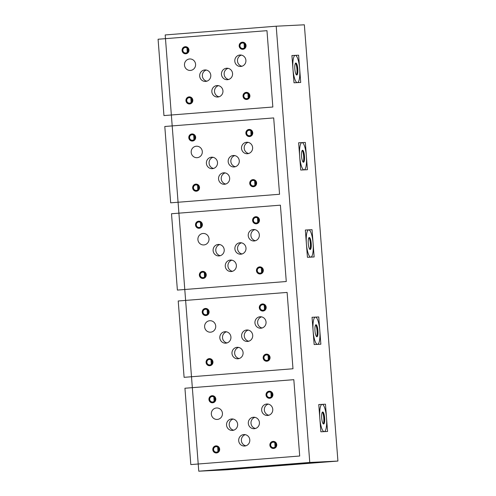 <?xml version="1.0" encoding="UTF-8"?>
<svg xmlns="http://www.w3.org/2000/svg" width="496" height="496" viewBox="0 0 496 496"><rect width="100%" height="100%" fill="white"/><g stroke="black" fill="none" stroke-linecap="round" stroke-linejoin="round"><path stroke-width="0.74" d="M198.766 471.2L226.914 469.793L337.919 461.057L304.352 24.8L276.204 26.207L165.193 34.943L198.766 471.2L309.771 462.464L276.204 26.207M337.919 461.057L309.771 462.464M287.872 464.318L269.694 465.88L279 465.291L317.899 462.167L287.872 464.318M269.297 466.141L295.182 464.287L269.297 466.141M248.465 467.982L254.243 467.573L248.465 467.982M308.729 463.245L314.501 462.83L308.729 463.245M228.848 468.875L234.627 468.466L228.848 468.875M300.737 463.221L306.516 462.805L300.737 463.221M251.224 467.12L247.919 467.381L251.224 467.114M259.259 466.519L253.096 466.965L259.259 466.519M264.802 466.054L258.912 466.507L264.802 466.042M269.185 465.725L267.164 465.88L269.185 465.725M272.391 465.446L276.111 465.198L272.391 465.446M277.965 465.056L282.453 464.702L277.965 465.056M249.259 467.747L243.548 468.187L249.259 467.747M264.176 466.271L258.738 466.699L264.176 466.271M241.335 468.416L225.004 469.718L241.335 468.416M272 465.484L274.114 465.341L272 465.477M247.87 467.864L244.596 468.106L247.87 467.864M241.019 468.522L226.095 469.631L241.013 468.441M238.26 468.677L229.667 469.352L238.26 468.677M324.217 431.638A13.671 3.354 85.5 0 0 324.241 431.632A13.671 3.354 85.5 0 0 326.517 417.787A13.671 3.354 85.5 0 0 322.121 404.37A13.671 3.354 85.5 0 0 322.096 404.37A13.671 3.354 85.5 0 0 319.821 418.215A13.671 3.354 85.5 0 0 324.217 431.638M297.364 82.627A13.671 3.354 85.5 0 0 297.389 82.627A13.671 3.354 85.5 0 0 299.665 68.783A13.671 3.354 85.5 0 0 295.263 55.366A13.671 3.354 85.5 0 0 295.244 55.366A13.671 3.354 85.5 0 0 292.969 69.211A13.671 3.354 85.5 0 0 297.364 82.627M304.079 169.88A13.671 3.354 85.5 0 0 304.098 169.88A13.671 3.354 85.5 0 0 306.373 156.035A13.671 3.354 85.5 0 0 301.977 142.612A13.671 3.354 85.5 0 0 301.959 142.619A13.671 3.354 85.5 0 0 299.683 156.463A13.671 3.354 85.5 0 0 304.079 169.88M310.794 257.133A13.671 3.354 85.5 0 0 310.812 257.133A13.671 3.354 85.5 0 0 313.088 243.282A13.671 3.354 85.5 0 0 308.692 229.865A13.671 3.354 85.5 0 0 308.667 229.865A13.671 3.354 85.5 0 0 306.392 243.716A13.671 3.354 85.5 0 0 310.794 257.133M317.502 344.385A13.671 3.354 85.5 0 0 317.527 344.385A13.671 3.354 85.5 0 0 319.802 330.534A13.671 3.354 85.5 0 0 315.406 317.118A13.671 3.354 85.5 0 0 315.382 317.118A13.671 3.354 85.5 0 0 313.106 330.968A13.671 3.354 85.5 0 0 317.502 344.385M269.247 392.032A2.734 2.654 -92.9 0 0 266.817 394.928A2.734 2.654 -92.9 0 0 269.669 397.482A2.734 2.654 -92.9 0 0 272.106 394.587A2.734 2.654 -92.9 0 0 269.247 392.032M273.11 442.196A2.734 2.654 -92.9 0 0 270.673 445.098A2.734 2.654 -92.9 0 0 273.532 447.652A2.734 2.654 -92.9 0 0 275.968 444.757A2.734 2.654 -92.9 0 0 273.11 442.196M216.02 446.691A2.734 2.654 -92.9 0 0 213.584 449.587A2.734 2.654 -92.9 0 0 216.442 452.141A2.734 2.654 -92.9 0 0 218.879 449.246A2.734 2.654 -92.9 0 0 216.02 446.691M212.164 396.521A2.734 2.654 -92.9 0 0 209.727 399.416A2.734 2.654 -92.9 0 0 212.579 401.977A2.734 2.654 -92.9 0 0 215.016 399.075A2.734 2.654 -92.9 0 0 212.164 396.521M272.763 409.312A5.741 5.568 -92.9 0 0 266.922 404.011A5.741 5.568 -92.9 0 0 261.659 410.186A5.741 5.568 -92.9 0 0 267.499 415.481A5.741 5.568 -92.9 0 0 272.763 409.312A5.741 5.568 -92.9 0 0 266.767 404.023A5.741 5.568 -92.9 0 0 261.659 410.186A5.741 5.568 -92.9 0 0 267.648 415.474A5.741 5.568 -92.9 0 0 272.763 409.312M259.42 422.536A5.741 5.568 -92.9 0 0 253.58 417.241A5.741 5.568 -92.9 0 0 248.316 423.41A5.741 5.568 -92.9 0 0 254.157 428.711A5.741 5.568 -92.9 0 0 259.42 422.536A5.741 5.568 -92.9 0 0 253.431 417.248A5.741 5.568 -92.9 0 0 248.316 423.41A5.741 5.568 -92.9 0 0 254.312 428.699A5.741 5.568 -92.9 0 0 259.42 422.536M249.798 439.865A5.741 5.568 -92.9 0 0 243.958 434.564A5.741 5.568 -92.9 0 0 238.7 440.739A5.741 5.568 -92.9 0 0 244.534 446.034A5.741 5.568 -92.9 0 0 249.798 439.865A5.741 5.568 -92.9 0 0 243.809 434.577A5.741 5.568 -92.9 0 0 238.7 440.739A5.741 5.568 -92.9 0 0 244.689 446.028A5.741 5.568 -92.9 0 0 249.798 439.865M237.64 424.254A5.741 5.568 -92.9 0 0 231.806 418.953A5.741 5.568 -92.9 0 0 226.542 425.128A5.741 5.568 -92.9 0 0 232.376 430.423A5.741 5.568 -92.9 0 0 237.64 424.254A5.741 5.568 -92.9 0 0 231.651 418.965A5.741 5.568 -92.9 0 0 226.542 425.128A5.741 5.568 -92.9 0 0 232.531 430.416A5.741 5.568 -92.9 0 0 237.64 424.254M262.539 304.78A2.734 2.654 -92.9 0 0 260.102 307.675A2.734 2.654 -92.9 0 0 262.954 310.229A2.734 2.654 -92.9 0 0 265.391 307.334A2.734 2.654 -92.9 0 0 262.539 304.78M266.395 354.95A2.734 2.654 -92.9 0 0 263.959 357.845A2.734 2.654 -92.9 0 0 266.817 360.4A2.734 2.654 -92.9 0 0 269.254 357.504A2.734 2.654 -92.9 0 0 266.395 354.95M209.306 359.439A2.734 2.654 -92.9 0 0 206.875 362.334A2.734 2.654 -92.9 0 0 209.727 364.895A2.734 2.654 -92.9 0 0 212.164 361.993A2.734 2.654 -92.9 0 0 209.306 359.439M205.449 309.268A2.734 2.654 -92.9 0 0 203.013 312.164A2.734 2.654 -92.9 0 0 205.865 314.724A2.734 2.654 -92.9 0 0 208.301 311.823A2.734 2.654 -92.9 0 0 205.449 309.268M255.824 217.527A2.734 2.654 -92.9 0 0 253.388 220.422A2.734 2.654 -92.9 0 0 256.24 222.983A2.734 2.654 -92.9 0 0 258.676 220.081A2.734 2.654 -92.9 0 0 255.824 217.527M259.681 267.697A2.734 2.654 -92.9 0 0 257.25 270.593A2.734 2.654 -92.9 0 0 260.102 273.147A2.734 2.654 -92.9 0 0 262.539 270.252A2.734 2.654 -92.9 0 0 259.681 267.697M202.597 272.186A2.734 2.654 -92.9 0 0 200.161 275.082A2.734 2.654 -92.9 0 0 203.013 277.642A2.734 2.654 -92.9 0 0 205.449 274.747A2.734 2.654 -92.9 0 0 202.597 272.186M198.735 222.016A2.734 2.654 -92.9 0 0 196.298 224.917A2.734 2.654 -92.9 0 0 199.156 227.472A2.734 2.654 -92.9 0 0 201.587 224.576A2.734 2.654 -92.9 0 0 198.735 222.016M249.11 130.274A2.734 2.654 -92.9 0 0 246.673 133.17A2.734 2.654 -92.9 0 0 249.531 135.73A2.734 2.654 -92.9 0 0 251.968 132.829A2.734 2.654 -92.9 0 0 249.11 130.274M252.972 180.445A2.734 2.654 -92.9 0 0 250.536 183.34A2.734 2.654 -92.9 0 0 253.388 185.901A2.734 2.654 -92.9 0 0 255.824 182.999A2.734 2.654 -92.9 0 0 252.972 180.445M195.883 184.934A2.734 2.654 -92.9 0 0 193.446 187.835A2.734 2.654 -92.9 0 0 196.298 190.39A2.734 2.654 -92.9 0 0 198.735 187.494A2.734 2.654 -92.9 0 0 195.883 184.934M192.02 134.769A2.734 2.654 -92.9 0 0 189.584 137.665A2.734 2.654 -92.9 0 0 192.442 140.219A2.734 2.654 -92.9 0 0 194.878 137.324A2.734 2.654 -92.9 0 0 192.02 134.769M242.395 43.022A2.734 2.654 -92.9 0 0 239.959 45.923A2.734 2.654 -92.9 0 0 242.817 48.478A2.734 2.654 -92.9 0 0 245.253 45.582A2.734 2.654 -92.9 0 0 242.395 43.022M246.258 93.192A2.734 2.654 -92.9 0 0 243.821 96.088A2.734 2.654 -92.9 0 0 246.673 98.648A2.734 2.654 -92.9 0 0 249.11 95.753A2.734 2.654 -92.9 0 0 246.258 93.192M189.168 97.687A2.734 2.654 -92.9 0 0 186.732 100.583A2.734 2.654 -92.9 0 0 189.59 103.137A2.734 2.654 -92.9 0 0 192.02 100.242A2.734 2.654 -92.9 0 0 189.168 97.687M185.306 47.517A2.734 2.654 -92.9 0 0 182.869 50.412A2.734 2.654 -92.9 0 0 185.727 52.967A2.734 2.654 -92.9 0 0 188.164 50.071A2.734 2.654 -92.9 0 0 185.306 47.517M266.048 322.059A5.741 5.568 -92.9 0 0 260.208 316.758A5.741 5.568 -92.9 0 0 254.944 322.933A5.741 5.568 -92.9 0 0 260.784 328.228A5.741 5.568 -92.9 0 0 266.048 322.059A5.741 5.568 -92.9 0 0 260.059 316.77A5.741 5.568 -92.9 0 0 254.944 322.933A5.741 5.568 -92.9 0 0 260.939 328.222A5.741 5.568 -92.9 0 0 266.048 322.059M252.706 335.29A5.741 5.568 -92.9 0 0 246.865 329.989A5.741 5.568 -92.9 0 0 241.608 336.158A5.741 5.568 -92.9 0 0 247.442 341.459A5.741 5.568 -92.9 0 0 252.706 335.29A5.741 5.568 -92.9 0 0 246.717 329.995A5.741 5.568 -92.9 0 0 241.608 336.158A5.741 5.568 -92.9 0 0 247.597 341.453A5.741 5.568 -92.9 0 0 252.706 335.29M243.083 352.613A5.741 5.568 -92.9 0 0 237.249 347.312A5.741 5.568 -92.9 0 0 231.985 353.487A5.741 5.568 -92.9 0 0 237.82 358.788A5.741 5.568 -92.9 0 0 243.083 352.613A5.741 5.568 -92.9 0 0 237.094 347.324A5.741 5.568 -92.9 0 0 231.985 353.487A5.741 5.568 -92.9 0 0 237.975 358.775A5.741 5.568 -92.9 0 0 243.083 352.613M230.925 337.001A5.741 5.568 -92.9 0 0 225.091 331.7A5.741 5.568 -92.9 0 0 219.827 337.875A5.741 5.568 -92.9 0 0 225.668 343.17A5.741 5.568 -92.9 0 0 230.925 337.001A5.741 5.568 -92.9 0 0 224.936 331.712A5.741 5.568 -92.9 0 0 219.827 337.875A5.741 5.568 -92.9 0 0 225.816 343.164A5.741 5.568 -92.9 0 0 230.925 337.001M259.334 234.806A5.741 5.568 -92.9 0 0 253.493 229.505A5.741 5.568 -92.9 0 0 248.236 235.681A5.741 5.568 -92.9 0 0 254.07 240.982A5.741 5.568 -92.9 0 0 259.334 234.806A5.741 5.568 -92.9 0 0 253.344 229.518A5.741 5.568 -92.9 0 0 248.236 235.681A5.741 5.568 -92.9 0 0 254.225 240.969A5.741 5.568 -92.9 0 0 259.334 234.806M245.991 248.037A5.741 5.568 -92.9 0 0 240.157 242.736A5.741 5.568 -92.9 0 0 234.893 248.911A5.741 5.568 -92.9 0 0 240.727 254.206A5.741 5.568 -92.9 0 0 245.991 248.037A5.741 5.568 -92.9 0 0 240.002 242.749A5.741 5.568 -92.9 0 0 234.893 248.911A5.741 5.568 -92.9 0 0 240.882 254.2A5.741 5.568 -92.9 0 0 245.991 248.037M236.369 265.36A5.741 5.568 -92.9 0 0 230.535 260.059A5.741 5.568 -92.9 0 0 225.271 266.234A5.741 5.568 -92.9 0 0 231.105 271.535A5.741 5.568 -92.9 0 0 236.369 265.36A5.741 5.568 -92.9 0 0 230.38 260.071A5.741 5.568 -92.9 0 0 225.271 266.234A5.741 5.568 -92.9 0 0 231.26 271.523A5.741 5.568 -92.9 0 0 236.369 265.36M224.217 249.748A5.741 5.568 -92.9 0 0 218.376 244.447A5.741 5.568 -92.9 0 0 213.113 250.623A5.741 5.568 -92.9 0 0 218.953 255.924A5.741 5.568 -92.9 0 0 224.217 249.748A5.741 5.568 -92.9 0 0 218.221 244.46A5.741 5.568 -92.9 0 0 213.113 250.623A5.741 5.568 -92.9 0 0 219.102 255.911A5.741 5.568 -92.9 0 0 224.217 249.748M252.619 147.554A5.741 5.568 -92.9 0 0 246.785 142.259A5.741 5.568 -92.9 0 0 241.521 148.428A5.741 5.568 -92.9 0 0 247.355 153.729A5.741 5.568 -92.9 0 0 252.619 147.554A5.741 5.568 -92.9 0 0 246.63 142.265A5.741 5.568 -92.9 0 0 241.521 148.428A5.741 5.568 -92.9 0 0 247.51 153.717A5.741 5.568 -92.9 0 0 252.619 147.554M239.277 160.785A5.741 5.568 -92.9 0 0 233.442 155.484A5.741 5.568 -92.9 0 0 228.179 161.659A5.741 5.568 -92.9 0 0 234.013 166.954A5.741 5.568 -92.9 0 0 239.277 160.785A5.741 5.568 -92.9 0 0 233.287 155.496A5.741 5.568 -92.9 0 0 228.179 161.659A5.741 5.568 -92.9 0 0 234.168 166.947A5.741 5.568 -92.9 0 0 239.277 160.785M229.654 178.107A5.741 5.568 -92.9 0 0 223.82 172.813A5.741 5.568 -92.9 0 0 218.556 178.982A5.741 5.568 -92.9 0 0 224.397 184.283A5.741 5.568 -92.9 0 0 229.654 178.107A5.741 5.568 -92.9 0 0 223.665 172.819A5.741 5.568 -92.9 0 0 218.556 178.982A5.741 5.568 -92.9 0 0 224.545 184.27A5.741 5.568 -92.9 0 0 229.654 178.107M217.502 162.496A5.741 5.568 -92.9 0 0 211.662 157.201A5.741 5.568 -92.9 0 0 206.398 163.37A5.741 5.568 -92.9 0 0 212.238 168.671A5.741 5.568 -92.9 0 0 217.502 162.496A5.741 5.568 -92.9 0 0 211.507 157.207A5.741 5.568 -92.9 0 0 206.398 163.37A5.741 5.568 -92.9 0 0 212.393 168.659A5.741 5.568 -92.9 0 0 217.502 162.496M245.904 60.301A5.741 5.568 -92.9 0 0 240.07 55.006A5.741 5.568 -92.9 0 0 234.806 61.175A5.741 5.568 -92.9 0 0 240.641 66.476A5.741 5.568 -92.9 0 0 245.904 60.301A5.741 5.568 -92.9 0 0 239.915 55.013A5.741 5.568 -92.9 0 0 234.806 61.175A5.741 5.568 -92.9 0 0 240.796 66.464A5.741 5.568 -92.9 0 0 245.904 60.301M232.568 73.532A5.741 5.568 -92.9 0 0 226.728 68.231A5.741 5.568 -92.9 0 0 221.464 74.406A5.741 5.568 -92.9 0 0 227.304 79.707A5.741 5.568 -92.9 0 0 232.568 73.532A5.741 5.568 -92.9 0 0 226.573 68.243A5.741 5.568 -92.9 0 0 221.464 74.406A5.741 5.568 -92.9 0 0 227.453 79.695A5.741 5.568 -92.9 0 0 232.568 73.532M222.946 90.861A5.741 5.568 -92.9 0 0 217.105 85.56A5.741 5.568 -92.9 0 0 211.842 91.729A5.741 5.568 -92.9 0 0 217.682 97.03A5.741 5.568 -92.9 0 0 222.946 90.861A5.741 5.568 -92.9 0 0 216.95 85.566A5.741 5.568 -92.9 0 0 211.842 91.729A5.741 5.568 -92.9 0 0 217.831 97.018A5.741 5.568 -92.9 0 0 222.946 90.861M210.788 75.243A5.741 5.568 -92.9 0 0 204.947 69.948A5.741 5.568 -92.9 0 0 199.683 76.117A5.741 5.568 -92.9 0 0 205.524 81.418A5.741 5.568 -92.9 0 0 210.788 75.243A5.741 5.568 -92.9 0 0 204.798 69.955A5.741 5.568 -92.9 0 0 199.683 76.117A5.741 5.568 -92.9 0 0 205.679 81.406A5.741 5.568 -92.9 0 0 210.788 75.243M271.597 393.142A2.734 2.654 -92.9 0 0 271.746 396.149M275.46 443.312A2.734 2.654 -92.9 0 0 275.609 446.319M218.37 447.807A2.734 2.654 -92.9 0 0 218.519 450.808M214.508 397.637A2.734 2.654 -92.9 0 0 214.656 400.638M268.274 404.11A5.741 5.568 -92.9 0 0 264.343 410.049A5.741 5.568 87.1 0 0 268.832 415.245M254.932 417.341A5.741 5.568 -92.9 0 0 251.001 423.28A5.741 5.568 87.1 0 0 255.49 428.476M245.309 434.67A5.741 5.568 -92.9 0 0 241.378 440.603A5.741 5.568 87.1 0 0 245.867 445.799M233.151 419.052A5.741 5.568 -92.9 0 0 229.22 424.991A5.741 5.568 87.1 0 0 233.709 430.187M264.883 305.889A2.734 2.654 -92.9 0 0 265.031 308.896M268.745 356.06A2.734 2.654 -92.9 0 0 268.894 359.067M211.656 360.555A2.734 2.654 -92.9 0 0 211.804 363.556M207.793 310.384A2.734 2.654 -92.9 0 0 207.942 313.385M258.168 218.643A2.734 2.654 -92.9 0 0 258.317 221.644M262.031 268.813A2.734 2.654 -92.9 0 0 262.179 271.814M204.941 273.302A2.734 2.654 -92.9 0 0 205.09 276.303M201.078 223.132A2.734 2.654 -92.9 0 0 201.233 226.133M251.453 131.39A2.734 2.654 -92.9 0 0 251.608 134.391M255.316 181.561A2.734 2.654 -92.9 0 0 255.465 184.562M198.226 186.05A2.734 2.654 -92.9 0 0 198.375 189.057M194.364 135.879A2.734 2.654 -92.9 0 0 194.519 138.886M244.745 44.138A2.734 2.654 -92.9 0 0 244.894 47.145M248.601 94.308A2.734 2.654 -92.9 0 0 248.75 97.309M191.512 98.797A2.734 2.654 -92.9 0 0 191.667 101.804M187.655 48.627A2.734 2.654 -92.9 0 0 187.804 51.634M261.559 316.863A5.741 5.568 -92.9 0 0 257.629 322.797A5.741 5.568 87.1 0 0 262.117 327.992M248.217 330.088A5.741 5.568 -92.9 0 0 244.286 336.028A5.741 5.568 87.1 0 0 248.775 341.223M238.595 347.417A5.741 5.568 -92.9 0 0 234.664 353.35A5.741 5.568 87.1 0 0 239.153 358.546M226.436 331.805A5.741 5.568 -92.9 0 0 222.506 337.739A5.741 5.568 87.1 0 0 226.994 342.934M254.845 229.611A5.741 5.568 -92.9 0 0 250.914 235.544A5.741 5.568 87.1 0 0 255.403 240.74M241.502 242.842A5.741 5.568 -92.9 0 0 237.572 248.775A5.741 5.568 87.1 0 0 242.06 253.971M231.88 260.164A5.741 5.568 -92.9 0 0 227.949 266.098A5.741 5.568 87.1 0 0 232.438 271.3M219.728 244.553A5.741 5.568 -92.9 0 0 215.797 250.486A5.741 5.568 87.1 0 0 220.286 255.688M248.13 142.358A5.741 5.568 -92.9 0 0 244.199 148.292A5.741 5.568 87.1 0 0 248.688 153.493M234.788 155.589A5.741 5.568 -92.9 0 0 230.857 161.522A5.741 5.568 87.1 0 0 235.346 166.718M225.165 172.912A5.741 5.568 -92.9 0 0 221.235 178.851A5.741 5.568 87.1 0 0 225.723 184.047M213.013 157.3A5.741 5.568 -92.9 0 0 209.083 163.234A5.741 5.568 87.1 0 0 213.571 168.435M241.416 55.106A5.741 5.568 -92.9 0 0 237.485 61.045A5.741 5.568 87.1 0 0 241.974 66.241M228.079 68.336A5.741 5.568 -92.9 0 0 224.149 74.27A5.741 5.568 87.1 0 0 228.631 79.472M218.457 85.659A5.741 5.568 -92.9 0 0 214.526 91.599A5.741 5.568 87.1 0 0 219.015 96.794M206.299 70.048A5.741 5.568 -92.9 0 0 202.368 75.987A5.741 5.568 87.1 0 0 206.857 81.183M323.404 423.944A6.839 1.68 85.5 0 0 323.783 417.954A6.839 1.68 85.5 0 0 322.474 412.095M296.552 74.939A6.839 1.68 85.5 0 0 296.93 68.95A6.839 1.68 85.5 0 0 295.616 63.091M303.267 162.192A6.839 1.68 85.5 0 0 303.645 156.197A6.839 1.68 85.5 0 0 302.331 150.344M309.975 249.438A6.839 1.68 85.5 0 0 310.353 243.449A6.839 1.68 85.5 0 0 309.045 237.596M316.69 336.691A6.839 1.68 85.5 0 0 317.068 330.702A6.839 1.68 85.5 0 0 315.76 324.843M269.185 391.214A3.553 3.447 -92.9 0 0 266.023 394.977A3.553 3.447 -92.9 0 0 269.731 398.3A3.553 3.447 -92.9 0 0 272.899 394.537A3.553 3.447 -92.9 0 0 269.185 391.214M271.176 396.843L270.959 392.51M273.048 441.384A3.553 3.447 -92.9 0 0 269.88 445.148A3.553 3.447 -92.9 0 0 273.594 448.471A3.553 3.447 -92.9 0 0 276.762 444.707A3.553 3.447 -92.9 0 0 273.048 441.384M275.038 447.014L274.821 442.674M215.958 445.873A3.553 3.447 -92.9 0 0 212.79 449.636A3.553 3.447 -92.9 0 0 216.504 452.96A3.553 3.447 -92.9 0 0 219.672 449.196A3.553 3.447 -92.9 0 0 215.958 445.873M217.949 451.503L217.732 447.169M212.096 395.703A3.553 3.447 -92.9 0 0 208.934 399.466A3.553 3.447 -92.9 0 0 212.641 402.789A3.553 3.447 -92.9 0 0 215.81 399.026A3.553 3.447 -92.9 0 0 212.096 395.703M214.092 401.338L213.869 396.998M323.888 423.894A7.986 1.959 85.5 0 0 322.958 412.071M248.198 468.001L255.335 467.486L248.198 468.001M308.456 463.258L315.592 462.749L308.456 463.258M228.582 468.894L235.712 468.379L228.582 468.894M300.471 463.233L307.607 462.725L300.471 463.233M262.471 303.961A3.553 3.447 -92.9 0 0 259.309 307.725A3.553 3.447 -92.9 0 0 263.016 311.048A3.553 3.447 -92.9 0 0 266.185 307.284A3.553 3.447 -92.9 0 0 262.471 303.961M264.467 309.591L264.25 305.257M266.333 354.132A3.553 3.447 -92.9 0 0 263.165 357.895A3.553 3.447 -92.9 0 0 266.879 361.218A3.553 3.447 -92.9 0 0 270.047 357.455A3.553 3.447 -92.9 0 0 266.333 354.132M268.324 359.761L268.107 355.427M209.244 358.62A3.553 3.447 -92.9 0 0 206.082 362.39A3.553 3.447 -92.9 0 0 209.789 365.713A3.553 3.447 -92.9 0 0 212.958 361.944A3.553 3.447 -92.9 0 0 209.244 358.62M211.234 364.256L211.017 359.916M205.387 308.45A3.553 3.447 -92.9 0 0 202.219 312.22A3.553 3.447 -92.9 0 0 205.933 315.543A3.553 3.447 -92.9 0 0 209.095 311.773A3.553 3.447 -92.9 0 0 205.387 308.45M207.378 314.086L207.161 309.746M255.762 216.709A3.553 3.447 -92.9 0 0 252.594 220.472A3.553 3.447 -92.9 0 0 256.308 223.795A3.553 3.447 -92.9 0 0 259.47 220.032A3.553 3.447 -92.9 0 0 255.762 216.709M257.753 222.344L257.536 218.004M259.619 266.879A3.553 3.447 -92.9 0 0 256.457 270.642A3.553 3.447 -92.9 0 0 260.164 273.966A3.553 3.447 -92.9 0 0 263.333 270.202A3.553 3.447 -92.9 0 0 259.619 266.879M261.609 272.509L261.392 268.175M202.529 271.368A3.553 3.447 -92.9 0 0 199.367 275.137A3.553 3.447 -92.9 0 0 203.075 278.461A3.553 3.447 -92.9 0 0 206.243 274.691A3.553 3.447 -92.9 0 0 202.529 271.368M204.519 277.004L204.302 272.664M198.673 221.197A3.553 3.447 -92.9 0 0 195.505 224.967A3.553 3.447 -92.9 0 0 199.218 228.29A3.553 3.447 -92.9 0 0 202.38 224.521A3.553 3.447 -92.9 0 0 198.673 221.197M200.663 226.833L200.446 222.493M249.048 129.456A3.553 3.447 -92.9 0 0 245.88 133.226A3.553 3.447 -92.9 0 0 249.593 136.549A3.553 3.447 -92.9 0 0 252.762 132.779A3.553 3.447 -92.9 0 0 249.048 129.456M251.038 135.092L250.821 130.752M252.904 179.626A3.553 3.447 -92.9 0 0 249.742 183.396A3.553 3.447 -92.9 0 0 253.45 186.719A3.553 3.447 -92.9 0 0 256.618 182.95A3.553 3.447 -92.9 0 0 252.904 179.626M254.894 185.262L254.677 180.922M195.821 184.115A3.553 3.447 -92.9 0 0 192.653 187.885A3.553 3.447 -92.9 0 0 196.366 191.208A3.553 3.447 -92.9 0 0 199.528 187.438A3.553 3.447 -92.9 0 0 195.821 184.115M197.811 189.751L197.594 185.411M191.958 133.951A3.553 3.447 -92.9 0 0 188.79 137.714A3.553 3.447 -92.9 0 0 192.504 141.038A3.553 3.447 -92.9 0 0 195.672 137.274A3.553 3.447 -92.9 0 0 191.958 133.951M193.948 139.581L193.731 135.241M242.333 42.203A3.553 3.447 -92.9 0 0 239.165 45.973A3.553 3.447 -92.9 0 0 242.879 49.296A3.553 3.447 -92.9 0 0 246.047 45.527A3.553 3.447 -92.9 0 0 242.333 42.203M244.323 47.839L244.106 43.499M246.196 92.374A3.553 3.447 -92.9 0 0 243.028 96.143A3.553 3.447 -92.9 0 0 246.741 99.467A3.553 3.447 -92.9 0 0 249.903 95.697A3.553 3.447 -92.9 0 0 246.196 92.374M248.186 98.01L247.969 93.67M189.106 96.869A3.553 3.447 -92.9 0 0 185.938 100.632A3.553 3.447 -92.9 0 0 189.652 103.955A3.553 3.447 -92.9 0 0 192.814 100.192A3.553 3.447 -92.9 0 0 189.106 96.869M191.096 102.498L190.879 98.165M185.244 46.698A3.553 3.447 -92.9 0 0 182.075 50.462A3.553 3.447 -92.9 0 0 185.789 53.785A3.553 3.447 -92.9 0 0 188.957 50.022A3.553 3.447 -92.9 0 0 185.244 46.698M187.234 52.328L187.017 47.994M297.03 74.884A7.986 1.959 85.5 0 0 296.1 63.066M303.744 162.136A7.986 1.959 85.5 0 0 302.814 150.319M310.459 249.389A7.986 1.959 85.5 0 0 309.529 237.572M317.173 336.641A7.986 1.959 85.5 0 0 316.243 324.824M283.929 464.895L310.36 462.818L283.929 464.895M299.609 463.568L287.978 464.479L299.609 463.568M264.542 466.755L290.972 464.678L264.542 466.755M280.221 465.428L268.59 466.345L280.221 465.428M325.469 404.203L327.571 431.464L320.869 431.805L318.767 404.538L325.469 404.203M321.693 418.078A6.014 1.476 85.5 0 0 323.628 423.999A6.014 1.476 85.5 0 0 324.644 417.93A6.014 1.476 85.5 0 0 322.71 412.002A6.014 1.476 85.5 0 0 321.693 418.078M318.761 316.95L320.856 344.218L314.154 344.553L312.052 317.285L318.761 316.95M314.979 330.826A6.014 1.476 85.5 0 0 316.919 336.747A6.014 1.476 85.5 0 0 317.93 330.677A6.014 1.476 85.5 0 0 315.995 324.75A6.014 1.476 85.5 0 0 314.979 330.826M312.046 229.698L314.142 256.965L307.439 257.3L305.344 230.032L312.046 229.698M308.27 243.573A6.014 1.476 85.5 0 0 310.205 249.5A6.014 1.476 85.5 0 0 311.215 243.424A6.014 1.476 85.5 0 0 309.281 237.503A6.014 1.476 85.5 0 0 308.27 243.573M305.331 142.445L307.427 169.713L300.725 170.047L298.629 142.78L305.331 142.445M301.556 156.321A6.014 1.476 85.5 0 0 303.49 162.248A6.014 1.476 85.5 0 0 304.501 156.172A6.014 1.476 85.5 0 0 302.566 150.251A6.014 1.476 85.5 0 0 301.556 156.321M298.617 55.199L300.712 82.46L294.01 82.795L291.915 55.533L298.617 55.199M294.841 69.068A6.014 1.476 85.5 0 0 296.775 74.995A6.014 1.476 85.5 0 0 297.786 68.925A6.014 1.476 85.5 0 0 295.852 62.998A6.014 1.476 85.5 0 0 294.841 69.068M293.824 379.676L299.702 456.016L190.811 464.585L184.934 388.238L293.824 379.676M266.29 395.008A3.28 3.181 -92.9 0 0 269.712 398.028A3.28 3.181 -92.9 0 0 272.633 394.506A3.28 3.181 -92.9 0 0 269.21 391.487A3.28 3.181 -92.9 0 0 266.29 395.008M211.339 414.141A5.741 5.568 -92.9 0 0 217.329 419.43A5.741 5.568 -92.9 0 0 222.437 413.267A5.741 5.568 -92.9 0 0 216.448 407.979A5.741 5.568 -92.9 0 0 211.339 414.141M270.146 445.172A3.28 3.181 -92.9 0 0 273.575 448.198A3.28 3.181 -92.9 0 0 276.495 444.676A3.28 3.181 -92.9 0 0 273.067 441.657A3.28 3.181 -92.9 0 0 270.146 445.172M213.063 449.667A3.28 3.181 -92.9 0 0 216.485 452.687A3.28 3.181 -92.9 0 0 219.406 449.165A3.28 3.181 -92.9 0 0 215.977 446.146A3.28 3.181 -92.9 0 0 213.063 449.667M209.2 399.497A3.28 3.181 -92.9 0 0 212.623 402.516A3.28 3.181 -92.9 0 0 215.543 399.001A3.28 3.181 -92.9 0 0 212.121 395.975A3.28 3.181 -92.9 0 0 209.2 399.497M287.11 292.423L292.987 368.764L184.097 377.332L178.219 300.985L287.11 292.423M259.575 307.756A3.28 3.181 -92.9 0 0 262.998 310.775A3.28 3.181 -92.9 0 0 265.918 307.253A3.28 3.181 -92.9 0 0 262.496 304.234A3.28 3.181 -92.9 0 0 259.575 307.756M204.625 326.889A5.741 5.568 -92.9 0 0 210.614 332.177A5.741 5.568 -92.9 0 0 215.723 326.015A5.741 5.568 -92.9 0 0 209.734 320.726A5.741 5.568 -92.9 0 0 204.625 326.889M263.438 357.926A3.28 3.181 -92.9 0 0 266.86 360.945A3.28 3.181 -92.9 0 0 269.781 357.424A3.28 3.181 -92.9 0 0 266.358 354.404A3.28 3.181 -92.9 0 0 263.438 357.926M206.348 362.415A3.28 3.181 -92.9 0 0 209.771 365.44A3.28 3.181 -92.9 0 0 212.691 361.919A3.28 3.181 -92.9 0 0 209.269 358.893A3.28 3.181 -92.9 0 0 206.348 362.415M202.486 312.244A3.28 3.181 -92.9 0 0 205.908 315.27A3.28 3.181 -92.9 0 0 208.828 311.748A3.28 3.181 -92.9 0 0 205.406 308.723A3.28 3.181 -92.9 0 0 202.486 312.244M280.401 205.17L286.273 281.517L177.382 290.079L171.504 213.739L280.401 205.17M252.861 220.503A3.28 3.181 -92.9 0 0 256.283 223.522A3.28 3.181 -92.9 0 0 259.203 220.007A3.28 3.181 -92.9 0 0 255.781 216.981A3.28 3.181 -92.9 0 0 252.861 220.503M197.91 239.636A5.741 5.568 -92.9 0 0 203.899 244.931A5.741 5.568 -92.9 0 0 209.008 238.768A5.741 5.568 -92.9 0 0 203.019 233.473A5.741 5.568 -92.9 0 0 197.91 239.636M256.723 270.673A3.28 3.181 -92.9 0 0 260.146 273.693A3.28 3.181 -92.9 0 0 263.066 270.171A3.28 3.181 -92.9 0 0 259.644 267.152A3.28 3.181 -92.9 0 0 256.723 270.673M199.634 275.162A3.28 3.181 -92.9 0 0 203.056 278.188A3.28 3.181 -92.9 0 0 205.976 274.666A3.28 3.181 -92.9 0 0 202.554 271.641A3.28 3.181 -92.9 0 0 199.634 275.162M195.771 224.992A3.28 3.181 -92.9 0 0 199.194 228.017A3.28 3.181 -92.9 0 0 202.114 224.496A3.28 3.181 -92.9 0 0 198.691 221.47A3.28 3.181 -92.9 0 0 195.771 224.992M273.687 117.918L279.558 194.265L170.667 202.827L164.796 126.486L273.687 117.918M246.146 133.25A3.28 3.181 -92.9 0 0 249.569 136.276A3.28 3.181 -92.9 0 0 252.489 132.754A3.28 3.181 -92.9 0 0 249.066 129.729A3.28 3.181 -92.9 0 0 246.146 133.25M191.196 152.39A5.741 5.568 -92.9 0 0 197.185 157.678A5.741 5.568 -92.9 0 0 202.3 151.516A5.741 5.568 -92.9 0 0 196.304 146.227A5.741 5.568 -92.9 0 0 191.196 152.39M250.009 183.421A3.28 3.181 -92.9 0 0 253.431 186.446A3.28 3.181 -92.9 0 0 256.351 182.925A3.28 3.181 -92.9 0 0 252.929 179.899A3.28 3.181 -92.9 0 0 250.009 183.421M192.919 187.91A3.28 3.181 -92.9 0 0 196.342 190.935A3.28 3.181 -92.9 0 0 199.262 187.414A3.28 3.181 -92.9 0 0 195.839 184.388A3.28 3.181 -92.9 0 0 192.919 187.91M189.057 137.745A3.28 3.181 -92.9 0 0 192.485 140.765A3.28 3.181 -92.9 0 0 195.399 137.243A3.28 3.181 -92.9 0 0 191.977 134.224A3.28 3.181 -92.9 0 0 189.057 137.745M266.972 30.665L272.843 107.012L163.953 115.58L158.081 39.234L266.972 30.665M239.432 45.998A3.28 3.181 -92.9 0 0 242.86 49.023A3.28 3.181 -92.9 0 0 245.78 45.502A3.28 3.181 -92.9 0 0 242.352 42.476A3.28 3.181 -92.9 0 0 239.432 45.998M184.481 65.137A5.741 5.568 -92.9 0 0 190.476 70.426A5.741 5.568 -92.9 0 0 195.585 64.263A5.741 5.568 -92.9 0 0 189.59 58.974A5.741 5.568 -92.9 0 0 184.481 65.137M243.294 96.168A3.28 3.181 -92.9 0 0 246.717 99.194A3.28 3.181 -92.9 0 0 249.637 95.672A3.28 3.181 -92.9 0 0 246.214 92.647A3.28 3.181 -92.9 0 0 243.294 96.168M186.205 100.663A3.28 3.181 -92.9 0 0 189.627 103.683A3.28 3.181 -92.9 0 0 192.547 100.161A3.28 3.181 -92.9 0 0 189.125 97.142A3.28 3.181 -92.9 0 0 186.205 100.663M182.348 50.493A3.28 3.181 -92.9 0 0 185.771 53.512A3.28 3.181 -92.9 0 0 188.691 49.991A3.28 3.181 -92.9 0 0 185.262 46.971A3.28 3.181 -92.9 0 0 182.348 50.493M255.917 467.368L239.004 468.701L255.917 467.368M248.366 468.026L250.846 467.827L248.366 468.026M316.181 462.632L299.262 463.958L316.181 462.632M308.624 463.283L311.11 463.09L308.624 463.283M236.301 468.261L219.387 469.594L236.301 468.261M228.749 468.918L231.229 468.72L228.749 468.918M308.19 462.607L291.276 463.94L308.19 462.607M300.638 463.264L303.118 463.066L300.638 463.264"/></g></svg>
